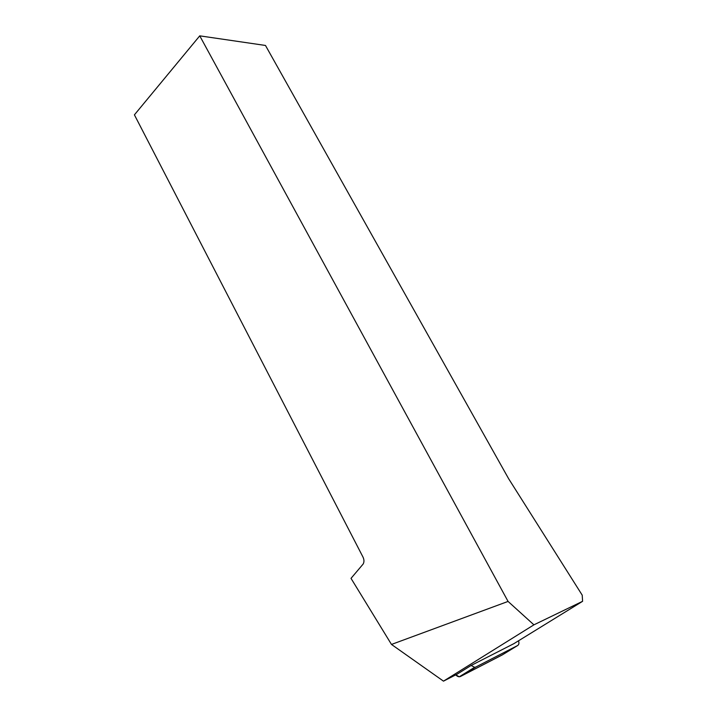 <?xml version="1.0" encoding="UTF-8"?>
<svg xmlns="http://www.w3.org/2000/svg" width="717" height="717" viewBox="0 0 717 717"><rect width="100%" height="100%" fill="white"/><g stroke="black" fill="none" stroke-linecap="round" stroke-linejoin="round"><path stroke-width="1.08" d="M471.141 665.457L513.892 643.651L582.589 601.312L533.914 624.839L443.482 681.15L457.043 674.213L471.141 665.457L474.627 667.312L475.774 667.043L517.647 645.515C518.983 644.637 519.269 643.068 518.508 640.81M517.647 645.515L502.33 654.89L460.431 676.507L459.292 676.776L455.761 674.867C457.374 676.588 458.925 677.135 460.439 676.498L502.581 654.738M533.914 624.839L508.066 601.429L199.747 35.85L265.478 45.458L508.631 478.714L582.213 595.155L582.589 601.312M508.066 601.429L391.482 644.44L351.016 578.359L363.125 564.073C364.272 562.02 364.218 559.672 362.972 557.028L134.411 114.845L199.747 35.85M443.482 681.15L391.482 644.44M475.774 667.043L460.431 676.507M474.627 667.312L459.292 676.776"/></g></svg>
